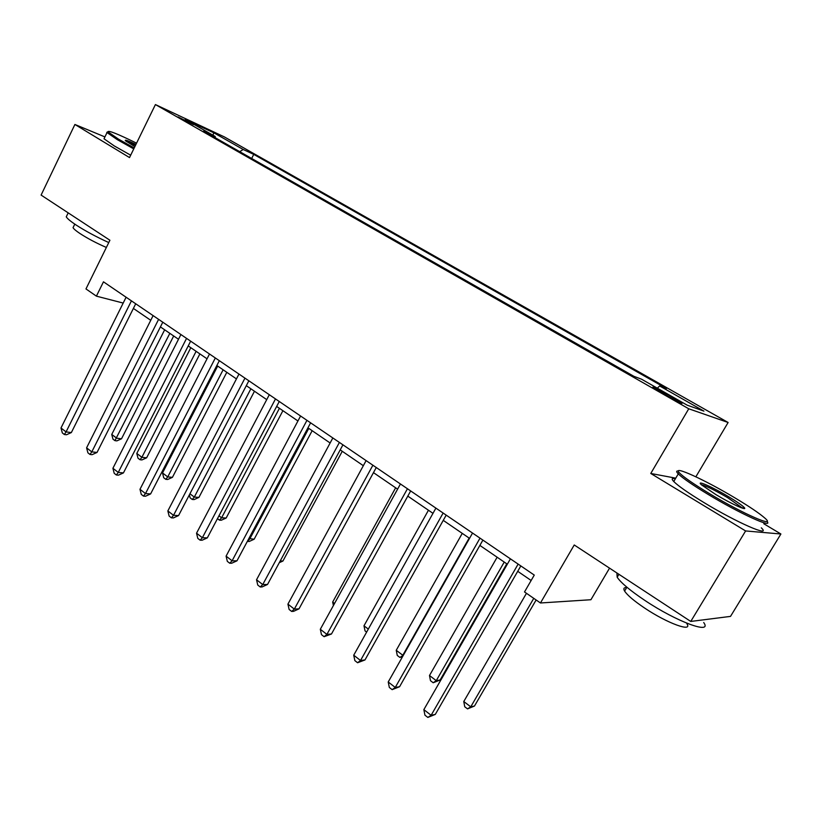 <?xml version="1.0" encoding="UTF-8"?>
<svg xmlns="http://www.w3.org/2000/svg" width="822" height="822" viewBox="0 0 822 822"><rect width="100%" height="100%" fill="white"/><g stroke="black" fill="none" stroke-linecap="round" stroke-linejoin="round"><path stroke-width="1.23" d="M178.014 116.94L193.489 124.625L178.014 116.94M728.117 422.487L224.293 136.873L155.42 104.569L688.754 408.781L728.117 422.487L695.864 476.791M675.756 478.168L650.767 473.472L745.616 530.95L780.9 534.002L763.782 523.748M780.9 534.002L730.511 616.387L690.757 621.442L574.239 544.976L540.465 602.978L590.926 599.731L609.544 568.146M104.918 136.925L74.905 124.471L41.1 195.081L109.912 240.24L85.971 288.933L96.4 296.146L123.187 303.061M745.616 530.95L690.757 621.442M540.465 602.978L524.508 591.953L534.269 575.081L103.469 281.823L96.4 296.146M674.872 398.66L667.351 394.375C657.014 388.642 652.185 386.299 652.884 387.347L667.546 396.019C678.006 401.824 682.856 404.188 682.085 403.088L674.872 398.66L674.256 399.718M657.323 388.179L659.655 385.97L666.426 388.518L253.741 154.392L251.676 158.471M659.655 385.97L703.93 411.113L687.141 405.154L641.489 379.168L633.968 376.353L203.692 131.13L215.189 136.473L185.269 119.437L213.761 132.774L243.199 149.491L253.741 154.392M650.767 473.472L688.754 408.781M74.905 124.471L129.516 157.567L155.42 104.569M133.39 308.425L150.755 320.303M160.413 326.909L178.497 339.27M188.228 345.928L207.041 358.803M216.844 365.502L236.448 378.911M246.312 385.662L266.729 399.626M276.665 406.428L297.944 420.977M307.952 427.82L330.125 442.986M340.205 449.881L363.334 465.704M373.476 472.64L397.601 489.141M407.804 496.118L432.988 513.339M443.253 520.367L469.547 538.348M479.873 545.418L507.328 564.19M517.726 571.311L531.146 580.486M243.199 149.491L239.747 151.68M215.323 137.757L215.189 136.473M213.761 132.774L212.97 135.209M518.137 564.098L431.129 715.284L423.854 709.643L510.411 558.837M520.829 565.926L435.3 714.4L431.129 715.284L427.841 717.431L424.943 715.181L423.854 709.643M435.3 714.4L427.841 717.431M526.46 593.299L463.772 701.526L470.759 706.828L474.479 706.036L536.129 599.978M474.479 706.036L467.533 708.883L470.759 706.828L533.766 598.344M467.533 708.883L464.738 706.756L463.772 701.526M480.007 538.143L395.259 687.439L388.22 681.983L472.537 533.057M482.894 540.105L399.574 686.73L395.259 687.439L392.145 689.648L389.33 687.459L388.22 681.983M399.574 686.73L392.145 689.648M443.13 513.041L360.529 660.487L353.727 655.206L435.896 508.119M446.192 515.127L364.978 659.943L360.529 660.487L357.58 662.748L354.868 660.631L353.727 655.206M364.978 659.943L357.58 662.748M407.445 488.751L326.909 634.389L320.313 629.272L400.448 483.983M410.671 490.94L331.472 633.998L326.909 634.389L324.115 636.69L321.474 634.646L320.313 629.272M331.472 633.998L324.115 636.69M497.135 557.213L429.495 675.52L436.266 680.657L440.119 680.02L506.784 563.82M440.119 680.02L433.194 682.753L436.266 680.657L504.235 562.073M433.194 682.753L430.492 680.698L429.495 675.52M462.262 533.365L396.245 650.284L402.811 655.268L469.157 538.081M402.503 656.747L399.893 657.425L397.273 655.432L396.245 650.284M399.893 657.425L403.386 655.206M428.447 510.236L363.982 625.809L368.307 629.097M366.622 632.118L365.04 630.906L363.982 625.809M372.89 465.221L294.327 609.102L287.926 604.129L366.109 460.608M376.271 467.523L299.002 608.855L294.327 609.102L291.676 611.445L289.128 609.462L287.926 604.129M299.002 608.855L293.557 611.342L291.676 611.445M395.639 487.806L332.674 602.053L334.533 603.471M333.413 605.516L332.674 602.053M709.304 493.519C742.965 513.894 777.787 529.019 764.583 517.86C759.014 513.041 749.048 506.342 734.704 497.752C704.742 479.771 671.851 464.749 679.26 472.681C683.123 476.791 693.141 483.737 709.304 493.519M766.916 521.405C773.913 529.06 739.605 513.473 708.338 494.536C692.895 485.196 682.877 478.312 678.273 473.893L677.585 473.153C676.157 471.489 676.414 470.78 678.356 471.047M715.952 494.628L701.526 484.877C695.207 479.39 712.397 486.963 728.641 496.745C736.851 501.677 742.03 505.242 744.177 507.462C748.184 511.541 731.395 503.958 715.952 494.628M742.759 508.263L727.727 497.711C714.637 490.066 705.841 485.73 701.341 484.703M703.704 622.521C712.808 635.016 676.804 621.843 645.013 600.522C630.238 590.617 620.959 582.86 617.178 577.219L616.89 572.965M686.822 623.621C693.203 632.724 667.341 623.364 644.664 608.075C634.009 600.903 627.33 595.241 624.607 591.069C623.158 588.603 623.857 587.432 626.693 587.545M761.295 527.827C772.074 537.978 736.769 522.587 703.653 502.376C688.271 492.984 678.304 486.038 673.763 481.528C671.255 478.877 671.8 477.962 675.376 478.805M136.555 143.162C117.33 133.719 107.826 129.958 108.062 131.89L118.389 139.072L134.212 147.97M133.76 148.895L117.371 139.678L107.024 132.578L107.908 131.664M134.859 146.645L125.509 140.778C124.338 139.36 127.821 140.572 135.959 144.395M135.517 145.289L126.424 141.507M108.761 242.562C96.164 236.818 85.231 230.931 75.963 224.92C70.548 221.324 67.312 218.621 66.263 216.823L67.147 215.004M106.367 247.453C96.421 243.137 87.656 238.514 80.063 233.582C76.138 230.972 73.795 228.999 73.045 227.663L73.703 226.307M130.677 155.194L114.32 145.956L104.024 138.784L104.528 137.736M339.404 442.431L262.742 584.576L256.536 579.767L332.838 437.962M342.928 444.836L267.52 584.473L262.742 584.576L260.225 586.97L257.759 585.048L256.536 579.767M267.52 584.473L262.146 586.918L260.225 586.97M306.955 420.34L232.102 560.799L226.091 556.134L300.585 416.004M310.613 422.837L236.972 560.82L232.102 560.799L229.728 563.224L227.324 561.364L226.091 556.134M236.972 560.82L231.681 563.234L229.728 563.224M275.493 398.927L202.376 537.722L196.54 533.19L269.308 394.714M279.264 401.496L207.329 537.865L202.376 537.722L200.126 540.188L197.794 538.379L196.54 533.19M207.329 537.865L202.109 540.239L200.126 540.188M244.956 378.141L173.524 515.322L167.852 510.924L238.966 374.061M248.85 380.792L178.559 515.579L173.524 515.322L171.387 517.819L169.127 516.062L167.852 510.924M178.559 515.579L173.401 517.922L171.387 517.819M215.333 357.971L145.494 493.57L139.987 489.296L209.507 354.005M219.33 360.694L150.601 493.94L145.494 493.57L143.47 496.098L141.271 494.382L139.987 489.296M150.601 493.94L145.525 496.231L143.47 496.098M280.189 561.005L282.943 561.015L342.26 451.288M282.943 561.015L279.275 562.69M248.891 538.492L254.152 539.222L312.165 430.697M254.152 539.222L249.21 541.472L247.412 541.421L249.683 539.088L308.784 428.385M218.981 515.795L221.611 517.788L226.163 518.024L282.912 410.692M226.163 518.024L221.272 520.244L219.453 520.151L221.611 517.788L279.429 408.308M219.453 520.151L217.47 518.651M189.933 493.755L194.311 497.074L198.924 497.402L254.471 391.241M198.924 497.402L194.105 499.591L192.256 499.468L194.311 497.074L250.885 388.785M192.256 499.468L190.108 497.834L189.379 494.823M186.553 338.387L118.265 472.434L112.912 468.283L180.902 334.533M190.653 341.171L123.434 472.907L118.265 472.434L116.354 474.982L114.217 473.318L112.912 468.283M123.434 472.907L118.43 475.167L116.354 474.982M217.666 366.067L162.52 472.948L167.739 476.914L172.425 477.346L226.8 372.315M172.425 477.346L167.667 479.493L165.787 479.329L167.739 476.914L223.122 369.797M165.787 479.329L163.701 477.746L162.52 472.948M158.605 319.357L91.797 451.884L86.587 447.846L153.108 315.617M162.787 322.203L97.027 452.449L91.797 451.884L89.988 454.463L87.913 452.84L86.587 447.846M97.027 452.449L92.085 454.679L89.988 454.463M190.807 347.696L136.791 453.436L141.887 457.299L146.635 457.813L199.88 353.902M146.635 457.813L141.929 459.93L140.028 459.734L141.887 457.299L196.119 351.323M140.028 459.734L137.993 458.183L136.791 453.436M131.438 300.862L66.058 431.91L60.992 427.985L126.095 297.225M135.712 303.77L71.35 432.567L66.058 431.91L64.352 434.509L62.328 432.927L60.992 427.985M71.35 432.567L66.469 434.766L64.352 434.509M164.657 329.807L111.751 434.437L116.703 438.198L121.512 438.794L173.678 335.982M121.512 438.794L116.868 440.88L114.936 440.643L169.835 333.352M114.936 440.643L112.963 439.143L111.751 434.437M666.673 395.526L667.351 394.375M673.763 481.528L678.273 473.893M626.888 587.216L624.607 591.069M617.178 577.219L618.915 574.29M742.482 507.914L744.177 507.462M679.26 472.681L677.585 473.153M104.024 138.784L107.024 132.578M74.771 224.118L73.045 227.663M66.263 216.823L68.185 212.857M108.062 131.89L106.798 132.311"/></g></svg>
